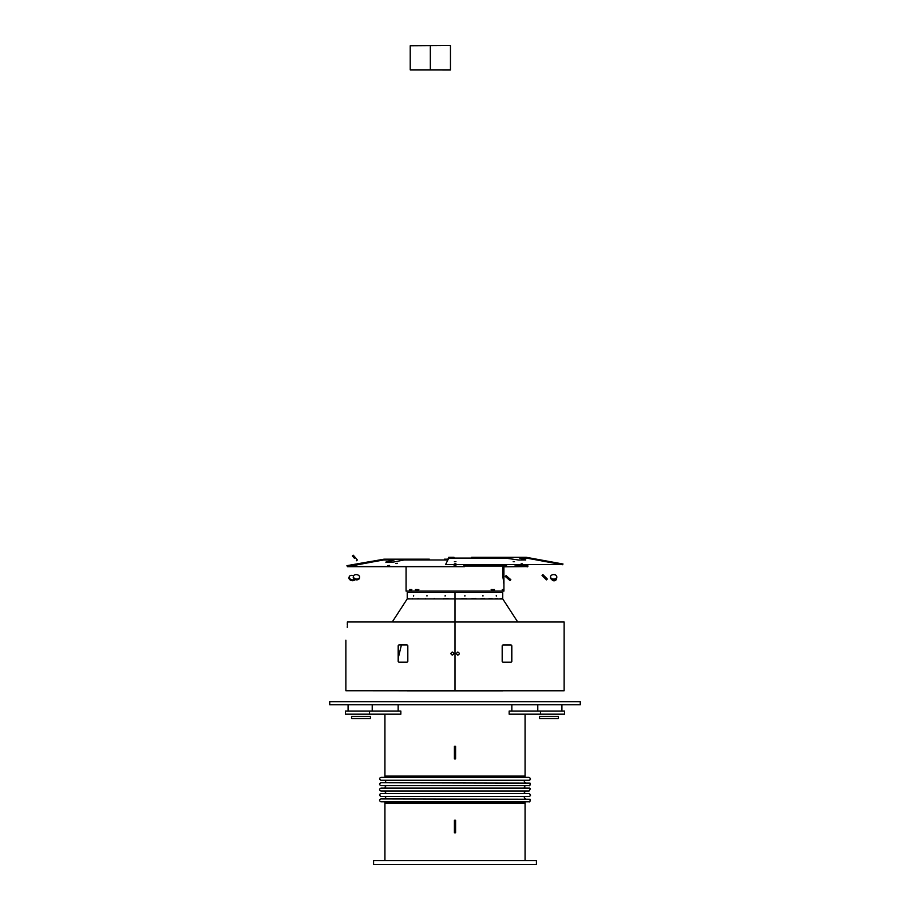 <?xml version="1.0" encoding="UTF-8"?>
<svg xmlns="http://www.w3.org/2000/svg" width="910" height="910" viewBox="0 0 910 910"><rect width="100%" height="100%" fill="white"/><g stroke="black" fill="none" stroke-linecap="round" stroke-linejoin="round"><path stroke-width="1.36" d="M373.578 864.5L536.422 864.5L536.422 860.587L373.578 860.587L373.578 864.5M329.738 704.784L580.261 704.784L580.261 701.655L329.738 701.655L329.738 704.784M384.93 860.587L384.93 803.029L525.07 803.029L525.07 860.587M385.715 803.029L384.464 801.778L525.536 801.778L524.285 803.029M380.937 801.778L529.063 801.778C529.916 802.188 530.223 801.335 530.007 799.242L380.937 798.889C379.083 799.856 379.083 800.811 380.937 801.778L384.464 801.778M384.464 798.889C386.079 798.059 386.079 797.217 384.464 796.386L525.536 796.386C523.921 797.217 523.921 798.059 525.536 798.889M380.937 796.386L529.063 796.386C530.985 795.829 530.985 794.862 529.063 793.509L380.937 793.509C379.083 794.464 379.083 795.431 380.937 796.386M384.464 793.509C386.079 792.667 386.079 791.837 384.464 790.995L525.536 790.995C523.921 791.837 523.921 792.667 525.536 793.509M380.937 790.995L529.063 790.995C530.519 788.936 530.519 787.969 529.063 788.117L380.937 788.117C379.083 789.084 379.083 790.039 380.937 790.995L384.464 790.995M384.464 785.614C386.079 786.445 386.079 787.286 384.464 788.117M380.937 785.614L529.063 785.614C529.916 786.024 530.223 785.182 530.007 783.078L380.937 782.736C379.083 783.692 379.083 784.647 380.937 785.614M384.464 782.736C386.079 781.895 386.079 781.064 384.464 780.223L525.536 780.223C523.921 781.064 523.921 781.895 525.536 782.736M380.937 780.223L529.063 780.223C530.985 779.665 530.985 778.71 529.063 777.345L380.937 777.345C379.083 778.312 379.083 779.267 380.937 780.223M385.715 776.093L384.464 777.345M384.93 714.179L384.93 776.093L525.07 776.093L525.07 714.179M369.528 714.179L345.39 714.179L345.39 711.051L369.528 711.051L369.528 714.179L400.844 714.179L400.844 711.051L369.528 711.051M398.148 704.784L398.148 711.051M540.472 714.179L509.156 714.179L509.156 711.051L540.472 711.051L540.472 714.179L564.61 714.179L564.61 711.051L540.472 711.051M537.787 704.784L537.787 711.051M561.914 704.784L561.914 711.051M454.409 758.872L454.409 746.348L455.591 746.348L455.591 758.872L454.409 758.872M454.409 755.732L455.591 755.732M454.409 749.476L455.591 749.476M454.409 832.775L454.409 820.251L455.591 820.251L455.591 832.775L454.409 832.775M454.409 829.647L455.591 829.647M454.409 823.379L455.591 823.379M430.328 46.717L430.339 68.91M450.461 45.75L450.461 69.899L410.217 69.888L410.217 45.75L450.222 45.5L410.217 45.75M450.461 69.899L410.217 69.888M544.51 577.907L542.041 575.427L542.872 574.597L547.297 579.033L546.466 579.863L544.51 577.907M556.727 577.236A3.128 2.218 180 0 1 556.784 577.645A3.128 2.218 180 0 1 553.826 579.863A3.128 2.218 180 0 1 550.539 577.907A3.128 2.218 180 0 1 550.516 577.645A3.128 2.218 180 0 1 550.573 577.236M550.539 577.077A3.128 2.218 180 0 1 550.516 576.815A3.128 2.218 180 0 1 553.644 574.597A3.128 2.218 180 0 1 556.784 576.815A3.128 2.218 180 0 1 553.826 579.033A3.128 2.218 180 0 1 550.539 577.077M359.45 577.679A3.128 2.195 -171.6 0 1 359.45 578.1A3.128 2.195 -171.6 0 1 356.538 579.863A3.128 2.195 -171.6 0 1 353.319 577.907A3.128 2.195 -171.6 0 1 353.251 577.19A3.128 2.195 -171.6 0 1 353.376 576.781M353.433 577.077A3.128 2.195 -171.6 0 1 353.376 576.36A3.128 2.195 -171.6 0 1 356.8 574.654A3.128 2.195 -171.6 0 1 359.575 577.27A3.128 2.195 -171.6 0 1 356.663 579.033A3.128 2.195 -171.6 0 1 353.433 577.077M354.49 558.365L352.386 555.987L354.49 558.365M356.458 560.742L357.357 559.98L355.378 557.602L353.273 555.225L352.386 555.987M354.934 579.499A3.128 2.161 -163.1 0 1 351.874 580.66A3.128 2.161 -163.1 0 1 348.985 578.441A3.128 2.161 -163.1 0 1 348.985 577.543L349.235 576.735A3.128 2.161 -163.1 0 1 353.546 575.848M354.65 579.363A3.128 2.161 -163.1 0 1 351.544 579.704A3.128 2.161 -163.1 0 1 349.235 577.634A3.128 2.161 -163.1 0 1 349.235 576.735M510.828 579.681L510.066 580.58L505.312 576.496L506.074 575.609L510.828 579.681L506.074 575.609M554.065 574.574A3.128 2.218 90 0 1 554.474 574.517A3.128 2.218 90 0 1 555.964 575.325M556.647 578.282A3.128 2.218 90 0 1 554.474 580.773A3.128 2.218 90 0 1 554.065 580.728M553.007 574.654A3.128 2.218 90 0 1 553.644 574.517A3.128 2.218 90 0 1 554.292 574.654M555.453 579.454A3.128 2.218 90 0 1 553.644 580.773A3.128 2.218 90 0 1 551.835 579.454M382.166 566.68L393.609 566.68M461.336 566.543L403.335 566.577M498.919 564.803L497.52 564.803M464.214 566.031L506.574 566.031L503.025 564.803M515.777 564.803L520.998 566.031L527.857 565.792L521.032 565.792M506.608 565.792L464.1 565.792M497.952 564.894L498.532 564.962M514.332 564.803L520.998 566.031M524.729 566.031L527.55 566.805L523.113 566.031M527.345 566.782L524.456 566.031M503.901 566.805L527.857 566.577M364.262 563.54L365.945 563.256L364.262 563.54M395.827 563.438L397.522 563.313L395.827 563.438M387.887 565.611L389.594 565.485L387.887 565.611M454.101 565.622L455.921 565.588L454.101 565.622M352.034 565.713L353.728 565.428L352.034 565.713M447.857 559.968L404.108 559.968L393.643 562.039L385.817 562.13L394.11 559.968L383.713 559.968L372.008 562.05M347.438 566.668L370.632 562.266M365.752 563.233L365.752 563.142C373.817 561.709 373.817 561.743 365.752 563.233L347.438 566.68L464.418 566.68L347.392 566.452M464.418 566.452L463.611 564.803M454.363 565.702L455.637 565.702M388.411 565.736L388.979 565.667M396.339 563.563L396.908 563.495M385.897 562.232L394.11 559.968M350.521 565.906L356.72 564.564M354.058 565.303C359.132 564.314 359.132 564.211 354.058 564.985L346.938 565.667L370.632 561.493M370.984 561.481L383.986 559.184L429.349 559.184L427.359 559.968M445.001 559.968L444.399 559.184L448.243 559.184M346.983 565.906L370.984 561.663M384.031 559.411L429.384 559.411M444.387 559.411L448.129 559.411M365.445 562.824L364.034 563.04L365.445 562.824M353.273 564.985L351.817 565.224L353.273 564.985M411.798 591.113L411.4 589.543L411.798 591.113L415.404 591.113L415.404 589.543L415.927 591.113L416.7 591.113L416.7 589.543L417.246 591.113L418.065 591.113L418.065 589.543L418.646 591.113L491.354 591.113L491.935 589.543L491.354 589.543M410.842 591.113L410.467 589.543L411.4 591.113M409.966 591.113L409.625 589.543L410.467 591.113M406.065 591.113L409.625 591.113M406.065 566.805L406.065 590.715L406.076 566.805M503.901 566.031L503.935 591.113L503.185 591.113L503.185 589.543L503.332 591.113M494.596 591.113L494.403 589.543L494.596 591.113L503.185 591.113M492.572 589.543L493.3 589.543L493.3 591.113L494.073 591.113L494.073 589.543M503.674 566.031L503.674 583.173M491.935 591.113L491.935 589.543L491.184 589.543L491.764 591.113L492.754 591.113L492.754 589.543M418.816 589.543L418.065 591.113M417.428 589.543L416.7 591.113M416.12 589.543L415.404 591.113M410.683 591.113L411.047 589.543M493.118 589.543L493.3 591.113M502.764 591.113L502.764 589.543L502.957 591.113M502.866 566.031L502.866 577.02L503.935 583.287M409.841 591.113L409.966 589.543M411.604 591.113L411.798 589.543M502.263 591.113L502.263 589.543L502.479 591.113M545.556 561.663L544.373 561.436L545.556 561.663M454.431 561.72L455.921 561.595L454.431 561.72M521.134 563.836L522.442 563.87L521.134 563.836M526.287 558.08L519.69 558.08L525.775 559.923L518.541 560.003L505.357 558.08L448.789 558.08L445.582 564.575L562.607 564.575L526.287 558.08M535.728 559.786L562.585 564.723M513.195 561.652L514.514 561.697L513.195 561.652M556.92 563.688L558.399 563.927L556.92 563.688M454.443 563.893L455.921 563.768L454.443 563.893M562.607 564.575L445.582 564.575M519.69 558.08L525.707 560.037M521.225 563.847L521.794 563.916M513.297 561.675L513.866 561.743M454.363 561.709L455.637 561.709M454.363 563.881L455.637 563.881M447.857 559.184L448.789 557.307L453.999 557.307L453.862 558.08M472.563 558.08L471.653 557.307L526.287 557.307L563.028 564.018L536.843 559.4M525.969 557.534L535.728 559.263L526.014 557.307L471.63 557.534M559.946 564.018L563.028 564.018M447.97 559.184L448.789 557.534L454.01 557.534M546.159 561.186L544.464 560.901L546.159 561.186M558.376 563.37L556.681 563.085L558.376 563.37M496.212 592.603L455 592.603L455 598.905L502.752 598.962L502.718 598.336L502.183 598.916M549.515 621.974L517.71 621.974L502.741 598.916L502.741 592.615L455 592.615M562.391 690.77L345.868 690.736L345.868 640.208M347.324 625.215L347.358 621.974C345.743 645.486 345.743 645.486 347.358 621.974L455 622.008L455 598.916L455 690.77L564.132 690.77L564.132 622.008L455 622.008L455 690.838L347.597 690.736M502.57 598.336L502.582 598.962M466.352 598.916L465.977 598.336L466.329 598.962M475.714 598.336L476.066 598.962M484.495 598.336L484.802 598.962M491.878 598.336L492.128 598.962M497.52 598.336L497.69 598.962M501.137 598.336L501.228 598.962M496.28 595.447L496.28 596.05L496.28 595.447M501.376 598.916L501.274 598.336L499.488 598.916M465.977 598.336L460.187 598.916M476.123 598.916L475.771 598.336L470.334 598.916M484.893 598.916L484.586 598.336L479.763 598.916M492.242 598.916L491.991 598.336L488.01 598.916M497.815 598.916L497.645 598.336L494.687 598.916M496.348 596.073L496.348 595.424L496.348 596.073M456.194 653.607L457.764 655.166C459.777 654.131 459.777 653.084 457.764 652.038L456.194 653.607M502.9 662.218L502.183 661.433L502.183 645.77L502.889 644.997L511.158 644.997L511.829 645.77L511.829 661.433L511.158 662.218L502.9 662.218M457.764 655.166C459.766 654.142 459.777 653.096 457.775 652.038M511.079 644.997L511.75 645.77L511.75 661.433L511.079 662.218M401.401 644.962L398.25 658.066M407.782 598.905L455 598.905M417.872 598.962L418.122 598.336M425.197 598.962L425.505 598.336M433.933 598.962L434.286 598.336M443.671 598.962L444.046 598.336L443.636 598.905M407.418 598.962L407.43 598.336M408.772 598.962L408.863 598.336M412.31 598.962L412.48 598.336M445.092 596.061L445.217 595.436M426.972 596.05L426.972 595.413M392.255 621.974L407.225 598.905L407.225 592.603L455 592.603M421.967 598.905L417.736 598.905M430.225 598.905L425.095 598.905M439.655 598.905L433.865 598.905M449.802 598.905L444.023 598.336M410.478 598.905L408.601 598.905M415.29 598.905L412.15 598.905M413.629 596.061L413.629 595.402L413.629 596.061M347.245 627.274L347.267 626.66M452.236 652.004L450.677 653.573L452.236 655.132C454.261 654.097 454.261 653.05 452.236 652.004L450.677 653.573L452.224 655.132M398.171 645.736L398.842 644.962L407.111 644.962L407.816 645.736L407.816 661.399L407.111 662.184L398.842 662.184L398.171 661.399L398.171 645.736L398.921 644.962M398.921 662.184L398.25 661.399L398.25 645.736M482.96 595.447L482.96 596.05M464.896 595.424L464.896 596.073M407.316 690.838L502.673 690.849M351.658 717.501L351.658 718.627L370.45 718.627L370.45 716.466L351.658 716.466L351.658 717.501M351.658 716.466L370.45 716.466M370.45 718.627L351.658 718.627M539.55 717.501L539.55 718.627L558.342 718.627L558.342 716.466L539.55 716.466L539.55 717.501M539.55 716.466L558.342 716.466M558.342 718.627L539.55 718.627M525.536 788.117C523.876 787.628 523.876 786.797 525.536 785.614M524.285 776.093L525.536 777.345M348.086 704.784L348.086 711.051M372.213 704.784L372.213 711.051M511.852 704.784L511.852 711.051M556.784 577.645L556.784 576.815M550.516 577.645L550.516 576.815M359.45 578.1L359.575 577.27M353.251 577.19L353.376 576.36M554.474 574.517L553.644 574.517M554.474 580.773L553.644 580.773M522.249 564.803L527.857 565.792"/></g></svg>
